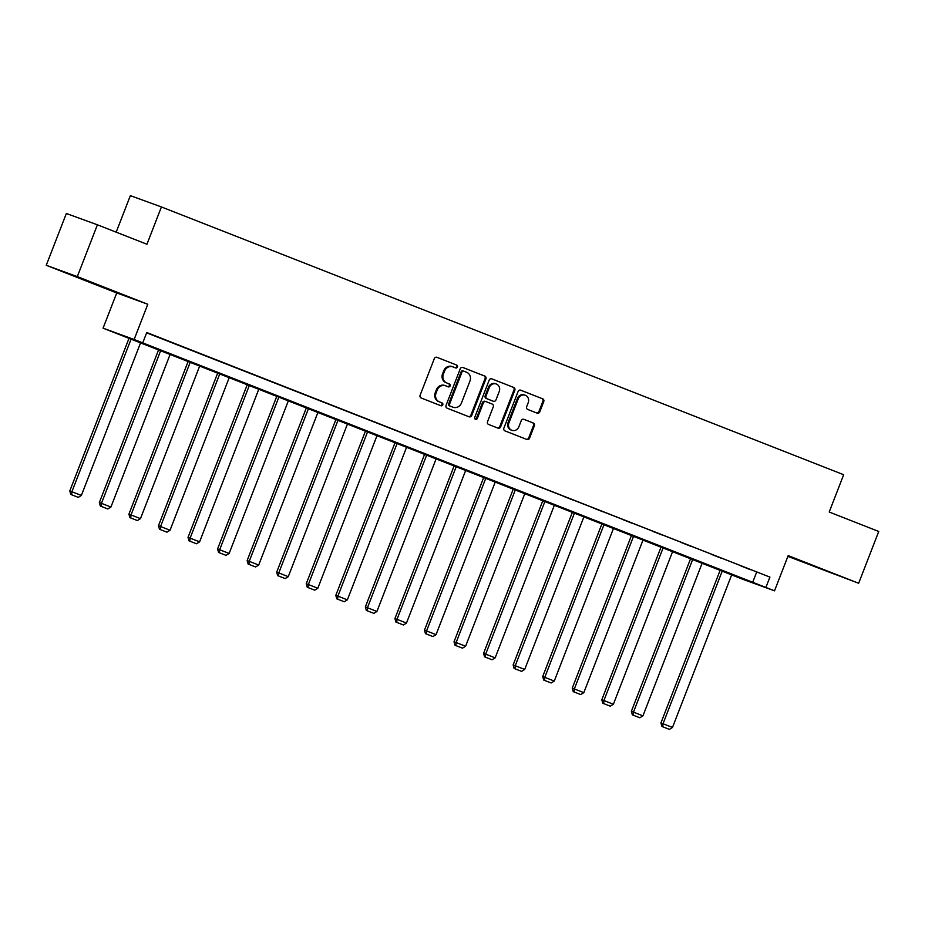 <?xml version="1.0" encoding="UTF-8"?>
<svg xmlns="http://www.w3.org/2000/svg" width="925" height="925" viewBox="0 0 925 925"><rect width="100%" height="100%" fill="white"/><g stroke="black" fill="none" stroke-linecap="round" stroke-linejoin="round"><path stroke-width="1.39" d="M457.47 367.005A1.526 1.399 110 0 0 456.719 365.074L436.958 357.316A2.185 2 110 0 0 434.311 358.623L420.112 395.229A2.185 2 110 0 0 421.176 397.993L440.936 405.751A1.526 1.399 110 0 0 442.786 404.838A1.526 1.399 110 0 0 442.046 402.907L439.479 401.901A6.984 6.394 110 0 1 436.057 393.056L437.236 390.003A6.984 6.394 110 0 1 445.584 385.783A6.984 6.394 110 0 1 445.723 385.829L448.278 386.835A1.526 1.399 110 0 0 450.128 385.922A1.526 1.399 110 0 0 449.377 383.991L446.821 382.985A6.984 6.394 110 0 1 443.399 374.139L444.578 371.087A6.984 6.394 110 0 1 452.915 366.867A6.984 6.394 110 0 1 453.053 366.913L455.609 367.919A1.526 1.399 110 0 0 457.47 367.005M454.996 367.676A1.526 1.399 110 0 0 455.875 364.762L436.681 357.235M440.323 405.508A1.526 1.399 110 0 0 441.202 402.595L439.479 401.901M447.665 386.592A1.526 1.399 110 0 0 448.544 383.678L446.821 382.985M812.89 565.938L835.61 574.587L812.89 565.938M78.914 277.858L101.623 286.519L78.914 277.858M46.25 265.29L66.346 213.49L97.402 224.798L77.307 276.61L46.25 265.29L116.735 292.959L103.068 328.178L134.125 339.498L774.514 590.832L743.457 579.524L103.068 328.178M787.88 556.376L858.654 583.27L788.181 555.613L774.514 590.832M97.402 224.798L146.948 244.246L161.412 206.946L843.669 474.722L829.205 512.022L878.75 531.47L858.654 583.27M537.124 413.151A2.185 2 110 0 0 539.772 411.845L543.75 401.577A2.185 2 110 0 0 542.686 398.814L520.74 390.2A2.185 2 110 0 0 518.092 391.506L503.882 428.113A2.185 2 110 0 0 504.958 430.877L526.903 439.491A2.185 2 110 0 0 529.551 438.184L534.361 425.778A2.185 2 110 0 0 533.297 423.014L523.897 419.326A2.185 2 110 0 0 521.249 420.632L518.867 426.783A5.839 5.342 110 0 1 511.895 430.322A5.839 5.342 110 0 1 508.912 422.875L518.266 398.779A5.839 5.342 110 0 1 525.238 395.241A5.839 5.342 110 0 1 528.21 402.687L526.66 406.699A2.185 2 110 0 0 527.724 409.463L537.124 413.151M116.735 292.959L147.792 304.267L77.307 276.61M147.792 304.267L134.125 339.498M146.636 332.838L769.912 577.096L146.763 332.514L142.751 342.874M769.912 577.096L765.888 587.456M485.914 378.868A2.185 2 110 0 0 484.839 376.105L462.905 367.502A2.185 2 110 0 0 460.245 368.797L446.047 405.416A2.185 2 110 0 0 447.122 408.179L469.067 416.793A2.185 2 110 0 0 471.715 415.487L485.914 378.868L485.07 378.568A2.185 2 110 0 0 484.006 375.804L462.627 367.41M491.822 378.845L513.757 387.459A2.185 2 110 0 1 514.832 390.223L500.633 426.841A2.185 2 110 0 1 497.985 428.136L488.597 424.459A2.185 2 110 0 1 487.521 421.684L493.279 406.838A2.185 2 110 0 0 492.204 404.075L485.983 401.635A2.185 2 110 0 0 483.336 402.942L477.335 418.401A1.526 1.399 110 0 1 475.508 419.314A1.526 1.399 110 0 1 474.733 417.372L489.175 380.152A2.185 2 110 0 1 491.776 378.834L491.822 378.845A2.185 2 110 0 0 491.776 378.834M161.412 206.946L130.356 195.637L116.18 232.175M756.604 572.251L752.592 582.611M750.452 569.684L740.983 565.973L750.476 569.638M720.899 558.087L711.418 554.364L720.922 558.029M691.345 546.49L681.864 542.767L691.357 546.432M661.78 534.881L652.31 531.17L661.803 534.835M632.226 523.284L622.756 519.561L632.249 523.238M602.672 511.687L593.202 507.964L602.695 511.629M573.118 500.078L563.637 496.367L573.13 500.032M543.565 488.481L534.083 484.769L543.576 488.435M513.999 476.884L504.53 473.161L514.023 476.826M484.446 465.287L474.976 461.563L484.469 465.229M454.892 453.678L445.422 449.966L454.915 453.632M425.338 442.081L415.857 438.369L425.35 442.034M395.773 430.483L386.303 426.76L395.796 430.426M366.219 418.886L356.749 415.163L366.242 418.828M336.665 407.278L327.196 403.566L336.688 407.231M307.112 395.68L297.63 391.957L307.135 395.634M277.558 384.083L268.077 380.36L277.569 384.025M247.992 372.474L238.523 368.763L248.016 372.428M218.439 360.877L208.969 357.166L218.462 360.831M188.885 349.28L179.415 345.557L188.908 349.222M159.331 337.683L149.85 333.96L159.343 337.625M452.776 366.82L452.209 366.612A6.984 6.394 110 0 0 452.082 366.554A6.984 6.394 110 0 0 443.734 370.786L444.578 371.087M445.977 382.672A6.984 6.394 110 0 1 442.555 373.827L443.734 370.786M445.445 385.737L444.879 385.528A6.984 6.394 110 0 0 444.74 385.471A6.984 6.394 110 0 0 436.403 389.703L437.236 390.003M438.647 401.589A6.984 6.394 110 0 1 435.224 392.743L436.403 389.703M468.501 416.562A2.185 2 110 0 0 470.871 415.175L485.07 378.568M463.841 371.145A1.526 1.399 110 0 0 461.991 372.058L449.527 404.202A1.526 1.399 110 0 0 450.267 406.133L452.972 407.185A6.984 6.394 110 0 0 453.1 407.243A6.984 6.394 110 0 0 461.448 403.022L469.958 381.054A6.984 6.394 110 0 0 466.535 372.208L462.974 370.833A1.526 1.399 110 0 0 461.147 371.757L461.991 372.058M463.783 371.122L462.997 370.844A1.526 1.399 110 0 0 462.974 370.833M452.406 406.988A6.984 6.394 110 0 1 452.267 406.931A6.984 6.394 110 0 1 452.128 406.884L449.434 405.832A1.526 1.399 110 0 1 448.683 403.89L461.147 371.757M491.545 378.764L513.757 387.459M497.419 427.917A2.185 2 110 0 0 499.789 426.529L513.999 389.922A2.185 2 110 0 0 512.924 387.159M485.093 401.311L485.139 401.323A2.185 2 110 0 0 482.492 402.629L476.491 418.088L477.335 418.401M475.115 419.094A1.526 1.399 110 0 0 476.491 418.088M499.257 391.437A5.839 5.342 110 0 0 496.274 384.002A5.839 5.342 110 0 0 489.302 387.529L486.018 396.027A2.185 2 110 0 0 487.082 398.791L493.314 401.23A2.185 2 110 0 0 495.962 399.924L499.257 391.437M496.274 384.002L495.442 383.69A5.839 5.342 110 0 0 488.469 387.228L489.302 387.529M492.562 400.953A2.185 2 110 0 1 492.47 400.93L486.249 398.478A2.185 2 110 0 1 485.174 395.715L488.469 387.228M525.238 395.241L524.394 394.94A5.839 5.342 110 0 0 517.422 398.467L518.266 398.779M511.895 430.322L511.051 430.009A5.839 5.342 110 0 1 508.079 422.575L517.422 398.467M526.337 439.271A2.185 2 110 0 0 528.707 437.883L533.528 425.477A2.185 2 110 0 0 532.453 422.713L523.631 419.245M536.546 412.932A2.185 2 110 0 0 538.928 411.544L542.917 401.265A2.185 2 110 0 0 541.842 398.502L520.463 390.119M129.118 338.03L69.791 490.967L71.896 491.73L131.2 338.851M140.669 342.562L81.365 495.453L78.267 497.361L70.797 494.447L78.267 497.361M71.641 494.759L71.896 491.73L81.365 495.453M70.797 494.447L69.791 490.967M158.672 349.627L99.345 502.564L101.449 503.327L160.753 350.448M170.223 354.159L110.919 507.05L107.832 508.958L100.351 506.044L107.832 508.958M101.195 506.357L101.449 503.327L110.919 507.05M100.351 506.044L99.345 502.564M188.226 361.236L128.91 514.173L131.003 514.936L190.307 362.045M199.777 365.768L140.473 518.648L137.386 520.555L129.916 517.653L137.386 520.555M130.749 517.954L131.003 514.936L140.473 518.648M129.916 517.653L128.91 514.173M217.78 372.833L158.464 525.77L160.557 526.533L219.861 373.642M229.331 377.365L170.038 530.256L166.939 532.164L159.47 529.25L166.939 532.164M160.302 529.551L160.557 526.533L170.038 530.256M159.47 529.25L158.464 525.77M247.345 384.43L188.018 537.367L190.122 538.13L249.415 385.251M258.896 388.962L199.592 541.853L196.493 543.761L189.024 540.847L196.493 543.761M189.868 541.16L190.122 538.13L199.592 541.853M189.024 540.847L188.018 537.367M276.899 396.027L217.572 548.964L219.676 549.739L278.98 396.848M288.45 400.56L229.146 553.451L226.047 555.358L218.577 552.456L226.047 555.358M219.422 552.757L219.676 549.739L229.146 553.451M218.577 552.456L217.572 548.964M306.453 407.636L247.137 560.573L249.23 561.336L308.534 408.445M318.003 412.168L258.699 565.048L255.612 566.956L248.143 564.053L255.612 566.956M248.975 564.354L249.23 561.336L258.699 565.048M248.143 564.053L247.137 560.573M336.006 419.233L276.691 572.17L278.783 572.933L338.087 420.042M347.557 423.766L288.265 576.657L285.166 578.564L277.697 575.651L285.166 578.564M278.529 575.963L278.783 572.933L288.265 576.657M277.697 575.651L276.691 572.17M365.56 430.83L306.244 583.768L308.337 584.531L367.641 431.651M377.123 435.363L317.818 588.254L314.72 590.162L307.25 587.248L314.72 590.162M308.094 587.56L308.337 584.531L317.818 588.254M307.25 587.248L306.244 583.768M395.125 442.428L335.798 595.376L337.903 596.139L397.195 443.248M406.676 446.972L347.372 599.851L344.273 601.759L336.804 598.857L344.273 601.759M337.648 599.157L337.903 596.139L347.372 599.851M336.804 598.857L335.798 595.376M424.679 454.036L365.352 606.973L367.456 607.737L426.76 454.846M436.23 458.569L376.926 611.46L373.839 613.356L366.358 610.454L373.839 613.356M367.202 610.754L367.456 607.737L376.926 611.46M366.358 610.454L365.352 606.973M454.233 465.633L394.917 618.571L397.01 619.334L456.314 466.454M465.784 470.166L406.48 623.057L403.392 624.965L395.923 622.051L403.392 624.965M396.756 622.363L397.01 619.334L406.48 623.057M395.923 622.051L394.917 618.571M483.787 477.231L424.471 630.168L426.564 630.942L485.868 478.052M495.337 481.763L436.045 634.654L432.946 636.562L425.477 633.648L432.946 636.562M426.309 633.96L426.564 630.942L436.045 634.654M425.477 633.648L424.471 630.168M513.352 488.839L454.025 641.777L456.129 642.54L515.422 489.649M524.903 493.372L465.599 646.251L462.5 648.159L455.031 645.257L462.5 648.159M455.875 645.558L456.129 642.54L465.599 646.251M455.031 645.257L454.025 641.777M542.906 500.437L483.578 653.374L485.683 654.137L544.987 501.246M554.457 504.969L495.153 657.86L492.054 659.768L484.584 656.854L492.054 659.768M485.428 657.155L485.683 654.137L495.153 657.86M484.584 656.854L483.578 653.374M572.459 512.034L513.132 664.971L515.237 665.734L574.541 512.855M584.01 516.566L524.706 669.457L521.619 671.365L514.138 668.451L521.619 671.365M514.982 668.763L515.237 665.734L524.706 669.457M514.138 668.451L513.132 664.971M602.013 523.631L542.697 676.58L544.79 677.343L604.094 524.452M613.564 528.175L554.272 681.054L551.173 682.962L543.703 680.06L551.173 682.962M544.536 680.361L544.79 677.343L554.272 681.054M543.703 680.06L542.697 676.58M631.567 535.24L572.251 688.177L574.344 688.94L633.648 536.049M643.118 539.772L583.825 692.652L580.727 694.559L573.257 691.657L580.727 694.559M574.101 691.958L574.344 688.94L583.825 692.652M573.257 691.657L572.251 688.177M661.132 546.837L601.805 699.774L603.909 700.537L663.202 547.658M672.683 551.369L613.379 704.26L610.28 706.168L602.811 703.254L610.28 706.168M603.655 703.567L603.909 700.537L613.379 704.26M602.811 703.254L601.805 699.774M690.686 558.434L631.359 711.371L633.463 712.134L692.767 559.255M702.237 562.967L642.933 715.857L639.834 717.765L632.365 714.852L639.834 717.765M633.209 715.164L633.463 712.134L642.933 715.857M632.365 714.852L631.359 711.371M720.24 570.043L660.924 722.98L663.017 723.743L722.321 570.852M731.791 574.575L672.487 727.455L669.399 729.362L661.93 726.46L669.399 729.362M662.763 726.761L663.017 723.743L672.487 727.455M661.93 726.46L660.924 722.98M455.875 364.762L456.719 365.074M441.202 402.595L442.046 402.907M448.544 383.678L449.377 383.991M442.555 373.827L443.399 374.139M435.224 392.743L436.057 393.056M470.871 415.175L471.715 415.487M484.006 375.804L484.839 376.105M448.683 403.89L449.527 404.202M449.434 405.832L450.267 406.133M452.128 406.884L452.972 407.185M513.999 389.922L514.832 390.223M499.789 426.529L500.633 426.841M482.492 402.629L483.336 402.942M485.174 395.715L486.018 396.027M486.249 398.478L487.082 398.791M492.47 400.93L493.314 401.23M508.079 422.575L508.912 422.875M532.453 422.713L533.297 423.014M533.528 425.477L534.361 425.778M528.707 437.883L529.551 438.184M541.842 398.502L542.686 398.814M542.917 401.265L543.75 401.577M538.928 411.544L539.772 411.845M452.082 366.554L452.915 366.867M444.74 385.471L445.584 385.783M452.267 406.931L453.1 407.243M492.516 400.941L493.36 401.242"/></g></svg>

